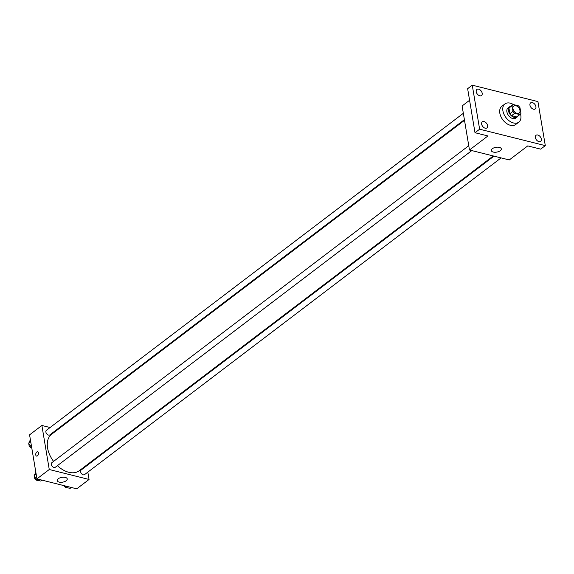 <?xml version="1.0" encoding="UTF-8"?>
<svg xmlns="http://www.w3.org/2000/svg" width="574" height="574" viewBox="0 0 574 574"><rect width="100%" height="100%" fill="white"/><g stroke="black" fill="none" stroke-linecap="round" stroke-linejoin="round"><path stroke-width="0.86" d="M512.991 108.68A4.449 2.892 -127.2 0 1 513.78 106.003A4.449 2.892 -127.2 0 1 518.774 107.797A4.449 2.892 -127.2 0 1 519.169 113.092A4.449 2.892 -127.2 0 1 515.56 112.655A4.449 2.892 -127.2 0 1 512.991 108.68M514.656 113.315L519.764 114.592A6.041 3.925 -127.2 0 0 520.13 114.355A6.041 3.925 -127.2 0 0 520.927 113.365L519.979 107.718A6.041 3.925 -127.2 0 0 518.293 105.781L513.185 104.504A6.041 3.925 -127.2 0 0 512.819 104.741A6.041 3.925 -127.2 0 0 512.022 105.731L512.969 111.378A6.041 3.925 -127.2 0 0 514.656 113.315L511.578 115.654L516.686 116.931L519.764 114.592M512.022 105.731L508.944 108.07L509.891 113.717L512.969 111.378M508.944 108.07A6.041 3.925 -127.2 0 1 509.741 107.08L512.819 104.741M520.13 114.355L517.052 116.701A6.041 3.925 -127.2 0 1 516.686 116.931M511.578 115.654A6.041 3.925 -127.2 0 1 509.891 113.717M510.76 106.305A6.357 4.126 52.8 0 0 509.547 106.829A6.357 4.126 52.8 0 0 510.107 114.391A6.357 4.126 52.8 0 0 517.246 116.953A6.357 4.126 52.8 0 0 518.078 115.919M517.246 116.953L515.703 118.122A6.357 4.126 -127.2 0 1 510.544 117.491A6.357 4.126 -127.2 0 1 506.885 111.815A6.357 4.126 -127.2 0 1 508.012 107.998L509.547 106.829M520.518 113.989A11.444 7.433 -127.2 0 1 518.781 122.169A11.444 7.433 -127.2 0 1 509.497 121.042A11.444 7.433 -127.2 0 1 502.903 110.818A11.444 7.433 -127.2 0 1 504.933 103.951A11.444 7.433 -127.2 0 1 513.457 104.576M518.781 122.169L515.703 124.508A11.444 7.433 -127.2 0 1 506.419 123.381A11.444 7.433 -127.2 0 1 499.825 113.164A11.444 7.433 -127.2 0 1 501.855 106.29L504.933 103.951M538.907 141.627A3.817 2.475 -127.2 0 1 535.729 138.721A3.817 2.475 -127.2 0 1 536.051 135.285A3.817 2.475 -127.2 0 1 540.328 136.827A3.817 2.475 -127.2 0 1 540.665 141.362A3.817 2.475 -127.2 0 1 538.907 141.627M485.174 128.196A3.817 2.475 -127.2 0 1 481.995 125.29A3.817 2.475 -127.2 0 1 482.318 121.853A3.817 2.475 -127.2 0 1 486.594 123.388A3.817 2.475 -127.2 0 1 486.931 127.923A3.817 2.475 -127.2 0 1 485.174 128.196M479.749 95.779A3.817 2.475 -127.2 0 1 476.571 92.88A3.817 2.475 -127.2 0 1 476.894 89.444A3.817 2.475 -127.2 0 1 481.17 90.979A3.817 2.475 -127.2 0 1 481.507 95.514A3.817 2.475 -127.2 0 1 479.749 95.779M533.483 109.218A3.817 2.475 -127.2 0 1 530.304 106.312A3.817 2.475 -127.2 0 1 530.627 102.875A3.817 2.475 -127.2 0 1 534.903 104.411A3.817 2.475 -127.2 0 1 535.241 108.945A3.817 2.475 -127.2 0 1 533.483 109.218M537.931 101.591L472.259 85.174L479.627 129.207L545.3 145.631L537.931 101.591M469.582 100.278L462.106 105.96L469.475 150.001L487.943 135.952L475.007 132.723L467.638 88.683L472.259 85.174M475.007 132.723L479.627 129.207M469.475 150.001L509.274 159.952L527.75 145.904L540.679 149.14L545.3 145.631M492.32 148.716A5.087 2.432 -9.5 0 1 497.737 147.166A5.087 2.432 -9.5 0 1 501.317 148.867A5.087 2.432 -9.5 0 1 496.704 152.11A5.087 2.432 -9.5 0 1 491.287 150.546A5.087 2.432 -9.5 0 1 492.32 148.716M53.583 461.388A22.888 14.859 -127.2 0 1 47.563 447.993A22.888 14.859 -127.2 0 1 51.624 434.253L464.502 120.318M493.26 155.949L79.327 470.687A22.888 14.859 -127.2 0 1 57.407 465.665M468.757 145.71L51.811 462.737A2.856 1.858 52.8 0 0 52.062 466.138A2.856 1.858 52.8 0 0 55.269 467.286L471.792 150.582M464.395 119.672L49.845 434.877A2.856 1.858 -127.2 0 1 47.527 434.597A2.856 1.858 -127.2 0 1 45.877 432.043A2.856 1.858 -127.2 0 1 46.386 430.328L463.333 113.3M501.088 157.907L84.565 474.612A2.856 1.858 -127.2 0 1 82.247 474.332A2.856 1.858 -127.2 0 1 80.597 471.778A2.856 1.858 -127.2 0 1 81.099 470.063L493.984 156.128M57.902 429.481L57.178 429.302M50.074 427.522L41.888 425.478L49.256 469.51L89.056 479.462L87.829 472.129M86.767 465.758L86.66 465.112M89.056 479.462L76.744 488.826L36.944 478.874L29.575 434.841L41.888 425.478M36.944 478.874L49.256 469.51M58.254 478.759A5.087 2.432 -9.5 0 1 63.664 477.216A5.087 2.432 -9.5 0 1 67.244 478.917A5.087 2.432 -9.5 0 1 62.631 482.16A5.087 2.432 -9.5 0 1 57.213 480.596A5.087 2.432 -9.5 0 1 58.254 478.759M36.571 456.093A2.224 1.313 104 0 1 35.76 454.96A2.224 1.313 104 0 1 36.212 452.671A2.224 1.313 104 0 1 37.647 451.774A2.224 1.313 104 0 1 38.379 454.249A2.224 1.313 104 0 1 36.564 456.093A2.224 1.313 104 0 1 35.76 454.96A2.224 1.313 104 0 1 36.212 452.678A2.224 1.313 104 0 1 37.647 451.774M35.81 472.115L34.124 475.71L36.779 480.072L40.804 481.077L42.024 480.144M34.124 475.71L36.155 474.167M36.779 480.072L37.999 479.139M37.949 480.359A2.856 1.858 -127.2 0 1 34.368 477.331A2.856 1.858 -127.2 0 1 34.44 476.226M65.185 485.941L66.075 487.391L70.093 488.395L71.312 487.469M66.075 487.391L67.294 486.465M67.244 487.685A2.856 1.858 -127.2 0 1 63.994 485.64M30.386 439.706L28.7 443.3L31.735 447.749M28.7 443.3L30.731 441.758M31.771 447.985A2.856 1.858 -127.2 0 1 28.944 444.915A2.856 1.858 -127.2 0 1 29.016 443.817"/></g></svg>
